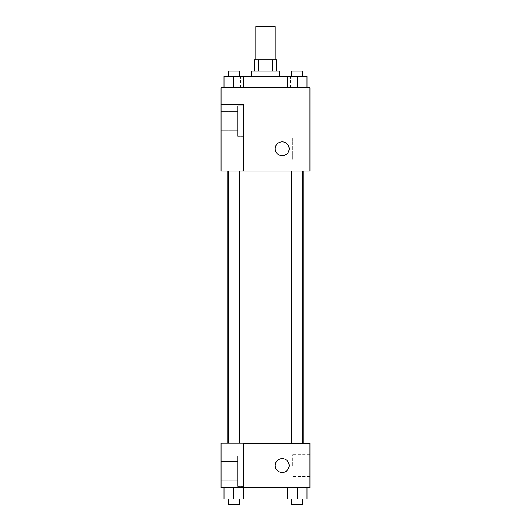 <?xml version="1.0" encoding="UTF-8"?>
<svg xmlns="http://www.w3.org/2000/svg" width="531" height="531" viewBox="0 0 531 531"><rect width="100%" height="100%" fill="white"/><g stroke="black" fill="none" stroke-linecap="round" stroke-linejoin="round"><path stroke-width="0.4" stroke-dasharray="2.65 1.99" d="M255.776 26.55L275.224 26.55M265.5 59.89L255.776 59.89L265.5 59.89M272.629 71.008L272.629 59.89L276.611 59.89L276.611 71.008L258.371 71.008L276.611 71.008M272.629 59.89L254.389 59.89L254.389 71.008L258.371 71.008L254.389 71.008M279.392 71.008L251.608 71.008M251.608 76.564L279.392 76.564L251.608 76.564M258.371 71.008L258.371 59.89M233.713 87.675L233.713 76.564L223.989 76.564L233.713 76.564L233.713 87.675L233.713 76.564L228.157 76.564L243.437 76.564L243.437 87.675L223.989 87.675L243.437 87.675L223.989 87.675L243.437 87.675L223.989 87.675L243.437 87.675L233.713 87.675L243.437 87.675L243.437 76.564L297.287 76.564L287.563 76.564L287.563 87.675L307.011 87.675L287.563 87.675L307.011 87.675L287.563 87.675L297.287 87.675L297.287 76.564L291.731 76.564L302.843 76.564L287.563 76.564L287.563 87.675L287.563 76.564M265.5 87.675L240.497 87.675L265.5 87.675M309.958 87.675L221.042 87.675L221.042 170.942L243.271 170.942L243.271 104.348L221.042 104.348L243.271 104.348L243.271 170.942L221.042 171.028L309.958 171.028L309.958 87.675M289.116 148.806A6.949 6.949 0 0 0 278.695 142.786A6.949 6.949 0 0 0 278.695 154.82A6.949 6.949 0 0 0 289.116 148.806A6.949 6.949 0 0 1 278.695 154.82A6.949 6.949 0 0 1 278.695 142.786A6.949 6.949 0 0 1 289.116 148.806M243.271 105.735L243.271 136.301L243.271 105.735L237.715 105.735L237.715 136.301L237.715 105.735L237.715 136.301L237.715 105.735L243.271 105.735L243.271 136.301L243.271 105.735M237.715 121.022L237.715 111.291L237.715 121.022M221.042 121.022L221.042 111.291L221.042 121.022M309.958 137.874L309.958 159.731L309.958 137.874L292.395 137.874L292.395 159.731L292.395 137.874M221.042 170.942L243.271 170.942L243.271 104.348L221.042 104.348M275.224 148.806A6.949 6.949 0 0 0 285.645 154.82A6.949 6.949 0 0 0 285.645 142.786A6.949 6.949 0 0 0 275.224 148.806M221.042 155.749L221.042 141.857L221.049 155.749M297.287 171.028L302.843 171.028L297.287 171.028M233.713 171.028L239.269 171.028L233.713 171.028M265.5 171.028L303.068 171.028L265.5 171.028M265.5 443.325L227.932 443.325L265.5 443.325M297.287 443.325L291.731 443.325L297.287 443.325M233.713 443.325L228.157 443.325L233.713 443.325M221.042 443.325L243.271 443.325L221.042 443.325L221.042 487.777L243.271 487.777L243.271 443.232L221.042 443.325M243.271 487.777L309.958 487.777L309.958 443.325L243.271 443.232L243.271 487.777L243.271 443.325M221.042 465.554L221.042 458.605L221.042 465.554M221.042 471.11L221.042 480.834L221.042 471.11M221.049 465.554L221.049 458.605L221.049 465.554M237.715 471.11L237.715 461.386L237.715 471.11M237.715 455.824L237.715 486.389L237.715 455.824L237.715 486.389L237.715 455.824L243.271 455.824L243.271 486.389L243.271 455.824L237.715 455.824M243.271 455.824L243.271 486.389L243.271 455.824M243.271 443.232L221.042 443.232L243.271 443.232M243.437 498.894L243.437 487.777L243.437 498.894L233.713 498.894L243.437 498.894L233.713 498.894L233.713 487.777L243.43 487.777L223.989 487.777L243.437 487.777L223.989 487.777L243.437 487.777L233.713 487.777L233.713 498.894L223.989 498.894L223.989 487.777L223.989 498.894L239.269 498.894L223.989 498.894L223.989 487.777M307.011 498.894L307.011 487.777L307.011 498.894L297.287 498.894L307.011 498.894L297.287 498.894L297.287 487.777L287.57 487.777L307.004 487.777L287.563 487.777L307.011 487.777L287.563 487.777L307.011 487.777L297.287 487.777L297.287 498.894L287.563 498.894L287.563 487.777L287.563 498.894L302.843 498.894L287.563 498.894L287.563 487.777M309.958 465.554L309.958 454.622L309.958 465.554M292.395 465.554L292.395 454.622L292.395 465.554M275.224 465.554A6.949 6.949 0 0 0 285.645 471.568A6.949 6.949 0 0 0 285.645 459.534A6.949 6.949 0 0 0 275.224 465.554M289.116 465.554A6.949 6.949 0 0 0 278.695 459.534A6.949 6.949 0 0 0 278.695 471.568A6.949 6.949 0 0 0 289.116 465.554A6.949 6.949 0 0 1 278.695 471.568A6.949 6.949 0 0 1 278.695 459.534A6.949 6.949 0 0 1 289.116 465.554M291.731 498.894L291.731 504.45L302.843 504.45L291.731 504.45L302.843 504.45L302.843 498.894L291.731 498.894L302.843 498.894M297.287 498.894L297.287 487.777M228.157 498.894L228.157 504.45L239.269 504.45L228.157 504.45L239.269 504.45L239.269 498.894L228.157 498.894L239.269 498.894M233.713 498.894L233.713 487.777M307.011 76.564L307.011 87.675L297.287 87.675L307.011 87.675L307.011 76.564L291.731 76.564L302.843 76.564L297.287 76.564L297.287 87.675L287.563 87.675L307.011 87.675L287.563 87.675M291.731 76.564L291.731 71.008L302.843 71.008L291.731 71.008L302.843 71.008L302.843 76.564M297.287 87.675L297.287 76.564M223.989 87.675L223.989 76.564L223.989 87.675L223.989 76.564L233.713 76.564M228.157 76.564L228.157 71.008L239.269 71.008L228.157 71.008L239.269 71.008L239.269 76.564M290.503 87.675L290.503 76.564M240.497 87.675L240.497 76.564M243.271 136.301L237.715 136.301L243.271 136.301M221.042 130.745L237.715 130.745L221.042 130.745M221.042 111.291L237.715 111.291L221.042 111.291M309.958 159.731L292.395 159.731M239.269 443.232L239.269 171.028M228.157 443.232L228.157 171.028M302.843 443.325L302.843 171.028M291.731 443.325L291.731 171.028M221.042 480.834L237.715 480.834L221.042 480.834M221.042 461.386L237.715 461.386L221.042 461.386M243.271 486.389L237.715 486.389L243.271 486.389M309.958 454.622L292.395 454.622M309.958 476.48L292.395 476.48"/><path stroke-width="0.8" d="M275.224 59.89L275.224 26.55L255.776 26.55L255.776 59.89M258.371 71.008L258.371 59.89L254.389 59.89L254.389 71.008M258.371 59.89L276.611 59.89L276.611 71.008M272.629 71.008L272.629 59.89M251.608 76.564L251.608 71.008L279.392 71.008L279.392 76.564M287.563 87.675L287.563 76.564L223.989 76.564L223.989 87.675M221.042 87.675L309.958 87.675L309.958 171.028L221.042 171.028L243.271 170.942L243.271 104.348L221.042 104.348L221.042 87.675M275.224 148.806A6.949 6.949 0 0 1 285.645 142.786A6.949 6.949 0 0 1 285.645 154.82A6.949 6.949 0 0 1 275.224 148.806M221.042 104.348L221.042 170.942M243.271 443.325L309.958 443.325L309.958 487.777L221.042 487.777L221.042 443.232L243.271 443.232L243.271 487.777M275.224 465.554A6.949 6.949 0 0 1 285.645 459.534A6.949 6.949 0 0 1 285.645 471.568A6.949 6.949 0 0 1 275.224 465.554M287.563 487.777L287.563 498.894L307.011 498.894L307.011 487.777L307.011 498.894M297.287 498.894L297.287 487.777M302.843 498.894L302.843 504.45L291.731 504.45L291.731 498.894M223.989 487.777L223.989 498.894L243.437 498.894L243.437 487.777L243.437 498.894M233.713 498.894L233.713 487.777M239.269 498.894L239.269 504.45L228.157 504.45L228.157 498.894M287.563 76.564L307.011 76.564L307.011 87.675L307.011 76.564M297.287 87.675L297.287 76.564M302.843 76.564L302.843 71.008L291.731 71.008L291.731 76.564M233.713 87.675L233.713 76.564M243.437 87.675L243.437 76.564L243.437 87.675M239.269 76.564L239.269 71.008L228.157 71.008L228.157 76.564M303.068 443.325L303.068 171.028M227.932 443.232L227.932 171.028M291.731 171.028L291.731 443.325M302.843 171.028L302.843 443.325M239.269 443.232L239.269 171.028M228.157 443.232L228.157 171.028"/></g></svg>

